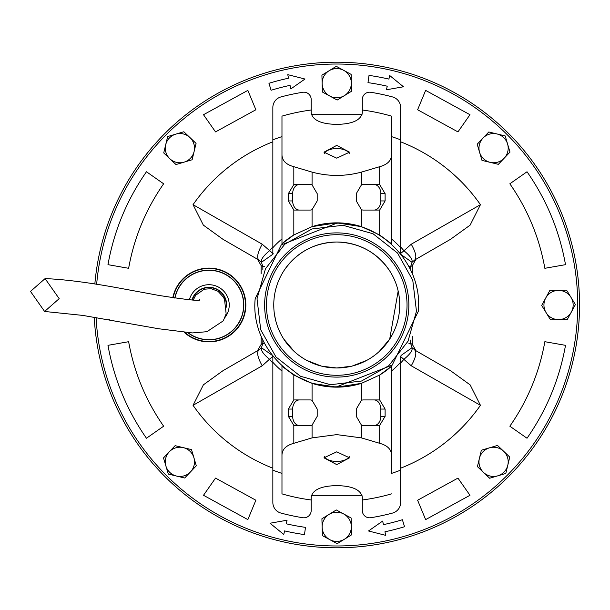 <?xml version="1.0" encoding="UTF-8"?>
<svg xmlns="http://www.w3.org/2000/svg" width="610" height="610" viewBox="0 0 610 610"><rect width="100%" height="100%" fill="white"/><g stroke="black" fill="none" stroke-linecap="round" stroke-linejoin="round"><path stroke-width="0.91" d="M30.5 291.412L44.606 311.466L59.185 298.664L45.079 278.61L30.5 291.412M108.527 387.884A242.803 242.803 180 0 0 419.627 533.216A242.803 242.803 180 0 0 573.926 253.074A242.803 242.803 0 0 0 94.847 284.001A242.803 242.803 180 0 1 573.926 253.074A242.803 242.803 180 0 1 388.669 542.183A242.803 242.803 180 0 1 94.245 317.185A242.803 242.803 0 0 0 388.669 542.183A242.803 242.803 0 0 0 573.926 253.074A242.803 242.803 180 0 1 388.669 542.183A242.803 242.803 180 0 1 99.56 356.926M255.201 298.625L281.263 244.907L336.743 223.214C382.95 221.88 423.142 265.655 418.277 311.375L392.207 365.1L336.743 386.786C290.726 388.059 250.329 344.612 255.201 298.625M416.462 311.23L412.772 280.249L397.514 253.036L373 233.737L342.972 225.281L311.992 228.963L284.779 244.229L265.48 268.736L257.023 298.77L260.706 329.751L275.972 356.964L300.478 376.263L330.513 384.719L361.494 381.036L388.707 365.771L408.006 341.264L416.462 311.23M336.743 232.89A72.11 72.11 0 0 1 408.853 305A72.11 72.11 0 0 1 336.743 377.11A72.11 72.11 0 0 1 264.633 305A72.11 72.11 0 0 1 336.743 232.89M336.743 375.287A70.287 70.287 0 0 0 407.03 305A70.287 70.287 0 0 0 336.743 234.713A70.287 70.287 0 0 0 266.456 305A70.287 70.287 0 0 0 336.743 375.287A70.287 70.287 0 0 1 266.456 305A70.287 70.287 0 0 1 336.743 234.713A70.287 70.287 0 0 0 266.456 305M172.79 297.779A36.874 36.874 180 0 1 245.83 305A36.874 36.874 180 0 1 184.281 332.412M96.654 284.29A240.981 240.981 180 0 1 347.105 64.248A240.981 240.981 180 0 1 577.716 305A240.981 240.981 180 0 1 342.988 545.897A240.981 240.981 180 0 1 96.09 317.482M379.306 351.421L389.706 339.084L398.17 291.1M393.267 277.222L394.052 278.884M395.257 281.698L395.768 283.017M389.706 270.916L389.378 270.413C376.599 252.113 359.054 242.65 336.743 242.017A62.982 62.982 180 0 1 399.725 305A62.982 62.982 180 0 1 336.743 367.983L351.459 366.236M352.161 366.069L366.648 360.434M370.636 358.085L373.854 355.889M278 266.402L277.634 266.966L277.039 266.57M277.634 343.034L278 343.598M544.852 341.699C539.354 372.42 527.68 400.595 509.846 426.207L527.025 438.239C546.636 410.08 559.462 379.115 565.508 345.336L544.852 341.699L565.508 345.336M509.846 183.793C527.68 209.405 539.354 237.58 544.852 268.301L565.508 264.664C559.462 230.885 546.636 199.92 527.025 171.761L509.846 183.793L527.025 171.761M425.635 90.387L417.614 109.762L457.95 131.897L469.982 114.718L425.635 90.387L417.614 109.762M255.872 109.762L247.843 90.387L203.504 114.718L215.536 131.897L255.872 109.762L247.843 90.387M128.634 268.301C134.131 237.58 145.805 209.405 163.64 183.793L146.453 171.761C126.85 199.92 114.024 230.885 107.978 264.664L128.634 268.301L107.978 264.664M163.64 426.207C145.805 400.595 134.131 372.42 128.634 341.699L107.978 345.336C114.024 379.115 126.85 410.08 146.453 438.239L163.64 426.207L146.453 438.239M247.843 519.613L255.872 500.238L215.536 478.103L203.504 495.282L247.843 519.613L255.872 500.238M417.614 500.238L425.635 519.613L469.982 495.282L457.95 478.103L417.614 500.238L425.635 519.613M193.042 204.678L203.344 225.12L223.008 239.333L258.747 259.974C256.566 257.572 257.717 252.311 262.216 244.198L193.042 204.678A175.253 175.253 0 0 1 272.845 141.81M480.444 204.678L411.262 244.198L403.972 250.779C410.103 255.781 412.787 259.624 412.04 262.308L414.731 259.974L450.477 239.333L470.096 225.159L480.444 204.678A175.253 175.253 0 0 0 400.64 141.81M412.345 273.798L412.345 265.586L416.02 259.227L414.731 259.974C416.92 257.572 415.761 252.311 411.262 244.198M400.64 363.118L403.972 359.221C410.103 354.219 412.787 350.376 412.04 347.692L416.02 350.773L412.345 344.414L412.345 336.202M480.444 405.322L470.142 384.879L450.477 370.666L414.731 350.026C416.92 352.427 415.761 357.689 411.262 365.802L480.444 405.322A175.253 175.253 0 0 1 400.64 468.19M193.042 405.322L262.216 365.802C257.717 357.689 256.566 352.427 258.747 350.026L223.008 370.666L203.382 384.841L193.042 405.322A175.253 175.253 0 0 0 272.845 468.19M261.141 336.202L261.141 344.414L257.466 350.773L258.747 350.026L257.466 350.773M272.845 246.882L269.506 250.779C263.383 255.781 260.699 259.624 261.446 262.308L257.466 259.227L261.141 265.586L261.141 273.798M304.985 79.025L290.817 88.93L290.055 85.362A224.549 224.549 180 0 0 271.092 90.265L268.957 83.28A231.846 231.846 180 0 1 288.538 78.217L287.775 74.649L304.985 79.025M403.462 86.772L386.435 89.769L387.251 86.208A224.549 224.549 180 0 0 367.99 82.64L369.012 75.404A231.846 231.846 180 0 1 388.898 79.094L389.721 75.533L403.462 86.772M368.501 530.975L382.668 521.07L383.431 524.638A224.549 224.549 180 0 0 402.394 519.735L404.529 526.72A231.846 231.846 180 0 1 384.948 531.783L385.703 535.351L368.501 530.975M270.024 523.227L287.051 520.231L286.227 523.792A224.549 224.549 180 0 0 305.488 527.36L304.474 534.596A231.846 231.846 180 0 1 284.588 530.906L283.764 534.467L270.024 523.227M272.319 254.622L261.446 262.308L262.849 266.57L261.141 265.586M273.356 253.882L262.216 244.198M400.122 253.882L403.972 250.779L400.64 246.882M414.731 259.974L416.02 259.227M401.166 254.622L412.04 262.308L410.637 266.57L408.936 266.57M401.166 355.378L412.04 347.692L410.637 343.43L410.637 340.052M262.216 365.802L269.506 359.221L272.845 363.118M400.122 356.118L411.262 365.802M258.754 350.026L261.446 347.692L262.849 343.43L264.549 343.43M273.852 308.416L273.776 303.422M273.875 301.157L274.096 298.465M275.232 291.45L276.063 288.118M276.368 287.066L276.543 286.494M277.1 284.763L277.291 284.214M278.595 280.791L279.182 279.441M280.791 333.922L279.868 332.061M278.274 328.416L277.161 325.42M275.712 320.555L274.454 314.31M408.936 343.43L410.637 343.43L412.345 344.414M273.356 356.118L269.506 359.221C263.383 354.219 260.699 350.376 261.446 347.692L272.319 355.378M264.549 266.57L262.849 266.57L262.849 269.948M283.78 270.916L284.108 270.413C296.887 252.113 314.432 242.65 336.743 242.017A62.982 62.982 180 0 0 273.76 305A62.982 62.982 180 0 0 336.743 367.983L322.027 366.236M283.78 339.084L294.173 351.421M299.632 355.889L302.842 358.085M306.838 360.434L321.317 366.069M400.64 356.049L400.64 502.495A10.957 10.957 0 0 1 392.52 513.071A215.421 215.421 0 0 1 370.758 517.715A7.305 7.305 0 0 1 362.302 510.509L362.302 497.12C360.769 489.731 352.252 485.895 336.743 485.613C321.195 485.911 312.678 489.746 311.184 497.12L311.184 499.986A196.649 196.649 0 0 1 281.972 493.871L281.972 473.398A177.083 177.083 0 0 1 272.845 470.15L272.845 356.049M379.664 399.969L385.108 409.058L385.108 416.363L379.664 425.445A9.127 6.733 -90 0 1 379.016 425.49L363.4 425.49A9.127 6.733 -90 0 1 361.41 425.078L356.286 416.363L356.286 409.058L361.41 400.343A9.127 6.733 -90 0 1 363.4 399.931L379.016 399.931A9.127 6.733 -90 0 1 379.664 399.969L379.664 375.043L391.513 366.229A82.152 82.152 0 0 1 379.664 375.043L361.41 383.362A82.152 82.152 0 0 1 312.076 383.362L293.822 375.043L281.972 366.229L281.972 493.871M361.41 400.343L361.41 383.362L336.743 387.152L312.076 383.362L312.076 400.343L317.192 409.058L317.192 416.363L312.076 425.078A9.127 6.733 90 0 1 310.078 425.49L294.47 425.49A9.127 6.733 90 0 1 293.822 425.445L288.377 416.363L288.377 409.058L293.822 399.969A9.127 6.733 90 0 1 294.47 399.931L310.078 399.931A9.127 6.733 90 0 1 312.076 400.343M272.845 253.951L272.845 107.505A10.957 10.957 0 0 1 280.966 96.929A215.421 215.421 0 0 1 302.728 92.285A7.305 7.305 0 0 1 311.184 99.491L311.184 110.013A196.649 196.649 0 0 0 281.972 116.129L281.972 243.771L293.822 234.957L312.076 226.638L336.743 222.848A82.152 82.152 0 0 1 361.41 226.638L379.664 234.957L391.513 243.771L391.513 116.129A196.649 196.649 0 0 0 362.302 110.013L362.302 99.491A7.305 7.305 0 0 1 370.758 92.285A215.421 215.421 0 0 1 392.52 96.929A10.957 10.957 0 0 1 400.64 107.505L400.64 253.951M281.972 243.771A82.152 82.152 0 0 1 293.822 234.957L293.822 210.031L288.377 200.942L288.377 193.637L293.822 184.555L293.822 166.698C285.815 164.509 281.866 160.377 281.972 154.284M312.076 172.119L312.076 184.922L317.192 193.637L317.192 200.942L312.076 209.657L312.076 226.638A82.152 82.152 0 0 1 336.743 222.848L361.41 226.638L361.41 209.657L356.286 200.942L356.286 193.637L361.41 184.922L361.41 172.119C345.001 176.519 328.554 176.519 312.076 172.119L293.822 166.698M400.64 470.15A177.083 177.083 0 0 1 391.513 473.398L391.513 455.716C391.643 449.646 387.693 445.513 379.664 443.302L361.41 437.881L336.743 434.617L312.076 437.881L293.822 443.302C285.815 445.491 281.866 449.623 281.972 455.716M336.743 451.835L349.522 457.828L336.743 464.614L323.963 457.828L336.743 451.835M391.513 493.871A196.649 196.649 0 0 1 362.302 499.986M324.268 456.455A12.78 6.39 180 0 0 336.743 461.45A12.78 6.39 180 0 0 349.217 456.455M311.184 110.013L311.184 112.88C312.678 120.254 321.195 124.089 336.743 124.387C352.252 124.104 360.769 120.269 362.302 112.88L362.302 110.013M336.743 158.165L349.522 152.172L336.743 145.386L323.963 152.172L336.743 158.165M349.217 153.545A12.78 6.39 0 0 0 336.743 148.55A12.78 6.39 0 0 0 324.268 153.545M311.184 499.986L311.184 510.509A7.305 7.305 0 0 1 302.728 517.715A215.421 215.421 0 0 1 280.966 513.071A10.957 10.957 0 0 1 272.845 502.495L272.845 470.15M362.043 495.328L311.443 495.328M407.03 305A70.287 70.287 0 0 0 336.743 234.713M281.972 371.048A85.804 85.804 0 0 1 272.845 362.264M400.64 362.264A85.804 85.804 0 0 1 391.513 371.048M391.513 238.952A85.804 85.804 0 0 1 400.64 247.736M272.845 247.736A85.804 85.804 0 0 1 281.972 238.952M272.845 139.85A177.083 177.083 0 0 1 281.972 136.602L281.972 116.129M391.513 116.129L391.513 136.602A177.083 177.083 0 0 1 400.64 139.85M391.513 366.229L391.513 455.716M362.043 114.672L311.443 114.672M391.513 154.284C391.643 160.354 387.693 164.486 379.664 166.698L361.41 172.119M361.41 184.922A9.127 6.733 90 0 1 363.4 184.51L379.016 184.51A9.127 6.733 -90 0 1 379.664 184.555L385.108 193.637L385.108 200.942L379.664 210.031L379.664 234.957M361.41 209.657A9.127 6.733 -90 0 0 363.4 210.069L379.016 210.069A9.127 6.733 90 0 0 379.664 210.031M293.822 210.031A9.127 6.733 -90 0 0 294.47 210.069L310.078 210.069A9.127 6.733 -90 0 0 312.076 209.657M310.078 399.931L299.403 399.931A9.127 6.733 -90 0 0 292.67 409.058L292.67 416.363A9.127 6.733 -90 0 0 299.403 425.49M374.082 425.49A9.127 6.733 90 0 0 380.815 416.363L385.108 416.363M385.108 409.058L380.815 409.058L380.815 416.363M380.815 409.058A9.127 6.733 90 0 0 374.082 399.931M312.076 184.922A9.127 6.733 -90 0 0 310.078 184.51L294.47 184.51A9.127 6.733 -90 0 0 293.822 184.555M310.078 184.51L299.403 184.51A9.127 6.733 -90 0 0 292.67 193.637L288.377 193.637M288.377 200.942L292.67 200.942L292.67 193.637M292.67 200.942A9.127 6.733 -90 0 0 299.403 210.069L310.078 210.069M363.4 210.069L374.082 210.069A9.127 6.733 90 0 0 380.815 200.942L380.815 193.637A9.127 6.733 90 0 0 374.082 184.51M483.532 472.437L489.647 478.24L505.812 473.451L509.754 457.058L497.524 445.445L481.351 450.233L477.416 466.627L483.532 472.437A14.602 14.602 180 0 1 489.441 447.839A14.602 14.602 180 0 1 507.787 465.255A14.602 14.602 180 0 1 483.532 472.437M173.149 297.832A36.508 36.508 180 0 1 245.464 305A36.508 36.508 180 0 1 184.899 332.473M172.95 297.802A36.714 36.714 180 0 1 245.67 305A36.714 36.714 180 0 1 184.555 332.435M174.78 298.084A34.861 34.861 180 0 1 243.809 305A34.861 34.861 180 0 1 187.788 332.702M174.956 298.107A34.686 34.686 180 0 1 243.634 305A34.686 34.686 180 0 1 188.109 332.724M189.329 299.868A20.275 20.275 180 0 1 227.118 295.995A20.275 20.275 180 0 1 225.09 317.276M192.325 300.051A17.339 17.339 180 0 1 226.295 305.328M422.029 532.332L423.05 531.943M417.217 534.078L416.188 534.436M440.725 524.409L439.734 524.875M445.323 522.168L446.299 521.68M463.089 512.339L462.151 512.903L463.082 512.339M467.435 509.632L468.35 509.045M484.065 497.996L483.196 498.66M488.107 494.847L488.953 494.169M198.715 504.752L197.815 504.134M202.962 507.619L203.87 508.221M220.355 518.088L219.394 517.562M224.869 520.498L225.837 520.993M243.26 529.083L242.254 528.664M248.011 531.005L249.025 531.401M267.203 537.631L266.151 537.318M272.121 539.042L273.173 539.332M291.9 543.624L290.825 543.418M296.94 544.516L298.015 544.692M317.086 547.002L315.995 546.918M322.194 547.368L323.285 547.429M342.492 547.734L341.394 547.757M347.608 547.559L348.699 547.505M367.83 545.805L366.747 545.942M372.901 545.096L373.976 544.928M392.832 541.238L391.765 541.482M397.796 540.003L398.856 539.72M463.082 512.347L462.151 512.903M322.141 527.185L322.362 535.618L337.177 543.67L351.558 534.856L351.124 517.997L336.301 509.952L321.92 518.759L322.141 527.185A14.602 14.602 180 0 1 343.712 513.978A14.602 14.602 180 0 1 344.368 539.263A14.602 14.602 180 0 1 322.141 527.185M169.305 451.789L163.503 457.904L168.291 474.069L184.685 478.011L196.298 465.781L191.509 449.608L175.116 445.674L169.305 451.789A14.602 14.602 180 0 1 193.904 457.698A14.602 14.602 180 0 1 176.488 476.044A14.602 14.602 180 0 1 169.305 451.789M106.887 319.815L109.419 319.754M189.954 137.563L183.839 131.76L167.666 136.548L163.732 152.942L175.962 164.555L192.127 159.767L196.069 143.373L189.954 137.563A14.602 14.602 180 0 1 184.045 162.161A14.602 14.602 180 0 1 165.699 144.745A14.602 14.602 180 0 1 189.954 137.563M351.345 82.815L351.124 74.382L336.301 66.33L321.92 75.144L322.362 92.003L337.177 100.048L351.558 91.241L351.345 82.815A14.602 14.602 180 0 1 329.774 96.022A14.602 14.602 180 0 1 329.11 70.737A14.602 14.602 180 0 1 351.345 82.815M504.173 158.211L509.983 152.096L505.194 135.931L488.801 131.989L477.188 144.219L481.976 160.392L498.37 164.326L504.173 158.211A14.602 14.602 180 0 1 479.582 152.302A14.602 14.602 180 0 1 496.997 133.956A14.602 14.602 180 0 1 504.173 158.211M558.928 319.602L567.361 319.381L575.405 304.565L566.598 290.185L549.74 290.619L541.695 305.435L550.502 319.815L558.928 319.602A14.602 14.602 180 0 1 545.714 298.031A14.602 14.602 180 0 1 571.006 297.375A14.602 14.602 180 0 1 558.928 319.602M527.025 438.239L509.846 426.207M544.852 268.301L565.508 264.664M469.982 114.718L457.95 131.897M203.504 114.718L215.536 131.897M146.453 171.761L163.64 183.793M128.634 341.699L107.978 345.336M203.504 495.282L215.536 478.103M469.982 495.282L457.95 478.103M258.754 259.974L223.008 239.333M412.345 265.586L410.637 266.57L410.637 269.948M450.477 370.666L414.731 350.026M261.141 344.414L262.849 343.43L262.849 340.052M293.822 375.043L293.822 399.969M312.076 425.078L312.076 437.881M361.41 437.881L361.41 425.078M379.664 425.445L379.664 443.302M293.822 443.302L293.822 425.445M379.664 166.698L379.664 184.555M292.67 409.058L288.377 409.058M292.67 416.363L288.377 416.363M380.815 200.942L385.108 200.942M380.815 193.637L385.108 193.637M191.952 300.036A17.705 17.705 180 0 1 208.948 287.295A17.705 17.705 180 0 1 226.523 307.143M44.606 311.466L82.815 315.408L158.669 328.752L192.356 332.93L206.904 331.703L223.275 320.852L226.142 313.792L224.533 299.464L223.237 296.879M45.079 278.61C64.79 279.357 90.913 282.781 123.441 288.881L158.623 295.385C187.766 299.922 201.399 301.355 199.516 299.678M193.24 300.082L195.688 295.24L204.175 289.239L211.068 288.675L218.014 291.275L223.374 297.123"/></g></svg>
